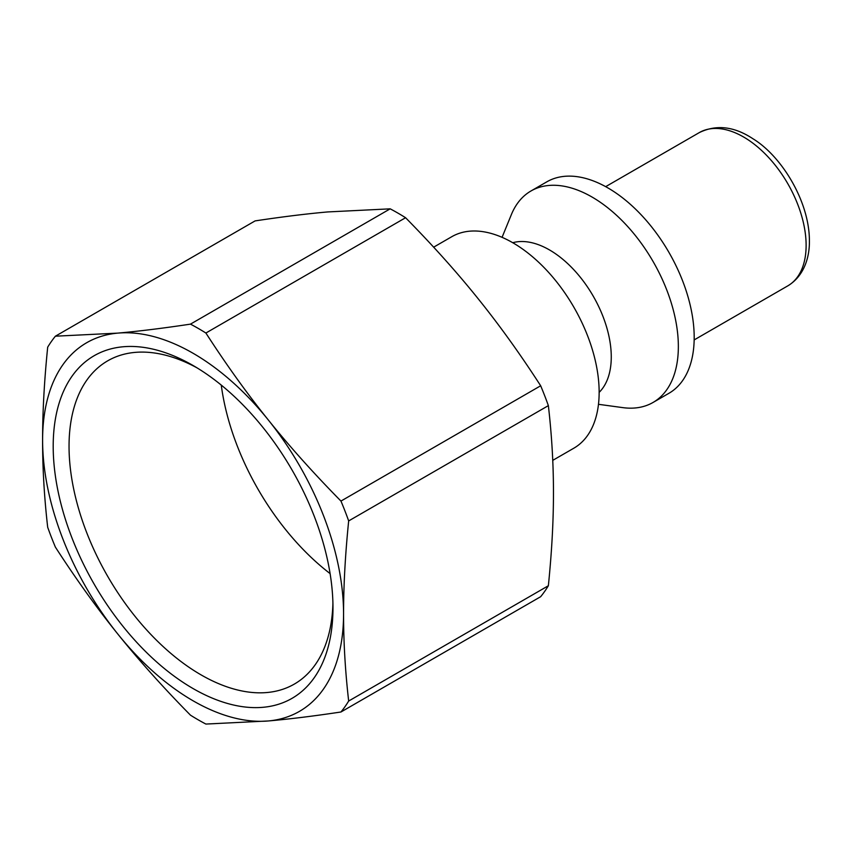 <?xml version="1.0" encoding="UTF-8"?>
<svg xmlns="http://www.w3.org/2000/svg" width="852" height="852" viewBox="0 0 852 852"><rect width="100%" height="100%" fill="white"/><g stroke="black" fill="none" stroke-linecap="round" stroke-linejoin="round"><path stroke-width="1.28" d="M332.972 607.806A197.834 114.221 -120 0 0 193.084 365.508A197.834 114.221 -120 0 0 53.197 446.267A197.834 114.221 -120 0 0 193.084 688.565A197.834 114.221 -120 0 0 332.972 607.806M332.919 603.131A186.631 107.757 60 0 1 294.323 684.092A186.631 107.757 60 0 1 107.693 576.335A186.631 107.757 60 0 1 107.693 360.833A186.631 107.757 60 0 1 197.11 367.894M55.391 336.199L255.099 220.902C282.395 216.791 306.613 213.799 327.732 211.935L390.184 208.836L190.475 324.133C163.179 328.244 138.961 331.236 117.842 333.111L55.391 336.199A239.7 138.397 -120 0 0 47.691 347.158C44.272 380.972 42.568 411.963 42.6 440.154C42.568 468.376 44.272 497.419 47.691 527.271A239.7 138.397 -120 0 0 55.391 547.122C75.849 578.796 96.659 607.785 117.842 634.08C138.961 660.417 163.179 687.447 190.475 715.169A239.7 138.397 -120 0 0 205.886 724.062L268.327 720.962C289.456 719.099 313.664 716.106 340.96 711.995A239.7 138.397 -120 0 0 348.67 701.036C345.241 671.184 343.548 642.142 343.569 613.919A212.819 122.869 -120 0 0 268.327 419.993A212.819 122.869 -120 0 0 117.842 333.111A212.819 122.869 -120 0 0 42.6 440.154A212.819 122.869 -120 0 0 117.842 634.08A212.819 122.869 -120 0 0 268.327 720.962A212.819 122.869 -120 0 0 343.569 613.919C343.548 585.729 345.241 554.737 348.67 520.923A239.7 138.397 -120 0 0 340.96 501.072C313.664 473.35 289.456 446.32 268.327 419.993C247.144 393.699 226.334 364.709 205.886 333.025L405.584 217.729C432.88 245.451 457.098 272.48 478.217 298.818C499.4 325.113 520.221 354.102 540.669 385.775L340.96 501.072M221.264 385.093A186.631 107.757 -120 0 0 330.107 573.609M340.96 711.995L540.669 596.698A239.7 138.397 -120 0 0 548.368 585.739L348.67 701.036M205.886 333.025A239.7 138.397 -120 0 0 190.475 324.133M348.67 520.923L548.368 405.627A239.7 138.397 -120 0 0 540.669 385.775M405.584 217.729A239.7 138.397 -120 0 0 390.184 208.836M548.368 405.627C551.798 435.478 553.491 464.521 553.459 492.744C553.491 520.923 551.798 551.926 548.368 585.739M552.746 460.368L573.854 448.184A122.092 70.492 -120 0 0 599.148 392.293A122.092 70.492 -120 0 0 545.855 269.424A122.092 70.492 -120 0 0 451.773 236.707L433.647 247.176M599.148 392.378A87.373 50.438 -120 0 0 611.267 356.935A87.373 50.438 -120 0 0 577.294 273.62A87.373 50.438 -120 0 0 512.734 242.713M598.477 404.306L622.823 407.629A122.092 70.492 -120 0 0 653.058 402.453L668.905 393.305A122.092 70.492 -120 0 0 694.188 337.413A122.092 70.492 -120 0 0 640.896 214.544A122.092 70.492 -120 0 0 546.814 181.838L530.966 190.986A122.092 70.492 -120 0 0 511.37 214.587L502.073 237.325M653.058 402.453A122.092 70.492 -120 0 0 678.352 346.562A122.092 70.492 -120 0 0 625.059 223.693A122.092 70.492 -120 0 0 530.966 190.986M787.791 285.867C803.926 276.154 809.677 257.549 809.4 240.786C809.453 201.509 781.689 156.225 752.966 138.769C734.232 126.373 716.34 124.317 699.3 132.593A88.491 51.088 60 0 1 767.492 156.299A88.491 51.088 60 0 1 806.12 245.355A88.491 51.088 60 0 1 787.791 285.867L694.156 339.927M699.3 132.593L605.676 186.652"/></g></svg>
